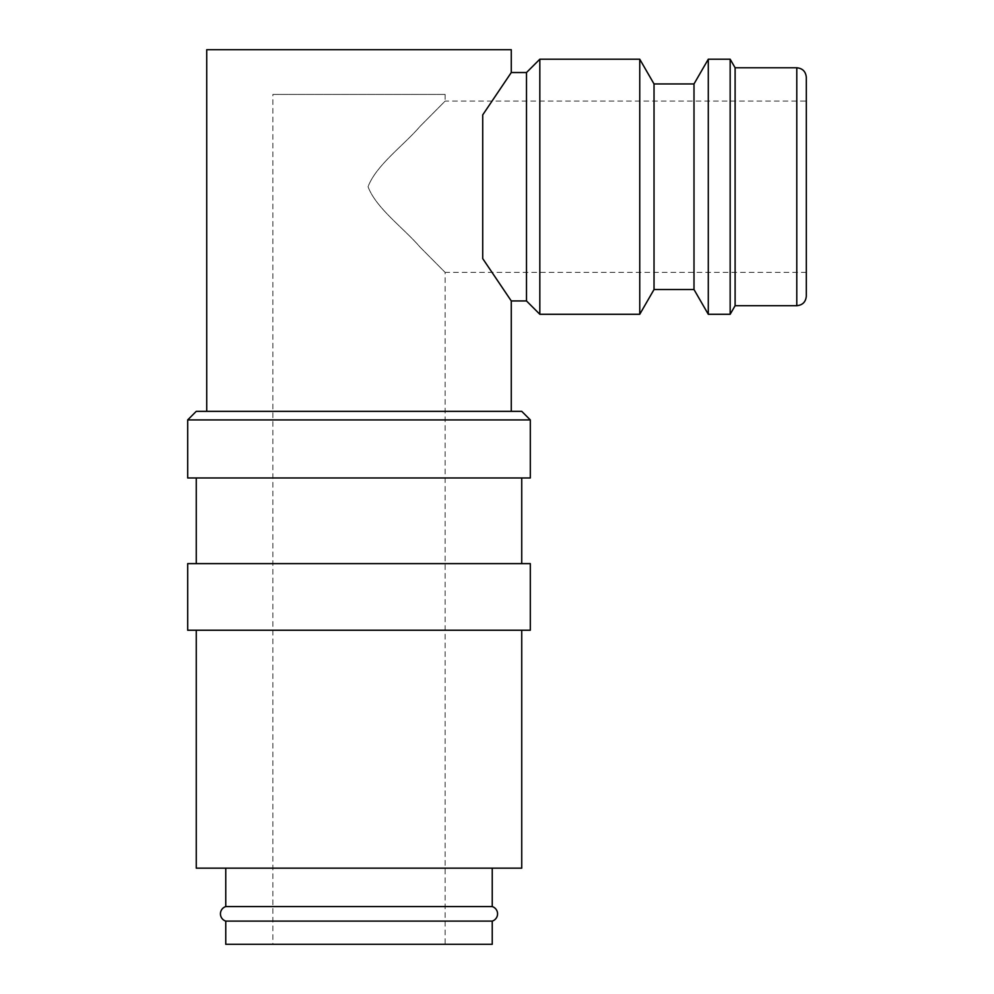 <?xml version="1.0" encoding="UTF-8"?>
<svg xmlns="http://www.w3.org/2000/svg" width="994" height="994" viewBox="0 0 994 994"><rect width="100%" height="100%" fill="white"/><g stroke="black" fill="none" stroke-linecap="round" stroke-linejoin="round"><path stroke-width="0.75" stroke-dasharray="4.97 3.73" d="M225.762 921.103L492.241 921.103M530.311 419.915L187.692 419.915M521.738 411.342L196.265 411.342M530.311 477.965L187.692 477.965M521.738 563.623L196.265 563.623L521.738 563.623M521.738 477.965L196.265 477.965L521.738 477.965M530.311 630.233L187.692 630.233M530.311 563.623L187.692 563.623M521.738 868.16L196.265 868.16M521.738 630.233L196.265 630.233L521.738 630.233M526.497 72.537L526.497 300.946M511.276 72.537L482.724 114.894L482.724 258.602L511.276 300.946M539.829 59.218L539.829 314.278M639.751 59.218L639.751 314.278M654.027 83.956L654.027 289.527M693.998 83.956L693.998 289.527M708.287 59.218L708.287 314.278M730.168 59.218L730.168 314.278M735.113 67.778L735.113 305.705M806.308 77.296L806.308 296.187M492.241 906.578L225.762 906.578M492.241 868.16L225.762 868.16L492.241 868.16M206.727 411.342L511.276 411.342L206.727 411.342M511.276 49.7L206.727 49.7M482.724 114.894L482.724 258.602L482.724 114.894M445.138 94.43L445.138 101.09L420.238 126.176C403.452 145.72 376.241 165.041 368.041 186.748C376.241 208.442 403.452 227.775 420.238 247.307L445.138 272.393L445.138 944.3L272.878 944.3L272.878 94.43L445.138 94.43L272.878 94.43M806.308 272.393L445.138 272.393L420.238 247.307C403.452 227.775 376.241 208.442 368.041 186.748C376.241 165.041 403.452 145.72 420.238 126.176L445.138 101.09L806.308 101.09M225.762 944.3L492.241 944.3M272.878 944.3L445.138 944.3M796.79 67.778L796.79 305.705"/><path stroke-width="1.49" d="M225.762 868.16L225.762 906.578A7.617 7.617 0 0 0 225.762 921.103L225.762 944.3L492.241 944.3L492.241 921.103L225.762 921.103M492.241 921.103A7.617 7.617 0 0 0 492.241 906.578L492.241 868.16M530.311 419.915L521.738 411.342L196.265 411.342L187.692 419.915L187.692 477.965L530.311 477.965L530.311 419.915L187.692 419.915M521.738 563.623L521.738 477.965M196.265 477.965L196.265 563.623M530.311 630.233L530.311 563.623L187.692 563.623L187.692 630.233L530.311 630.233M196.265 630.233L196.265 868.16L521.738 868.16L521.738 630.233M511.276 411.342L511.276 300.946L526.497 300.946L539.829 314.278L639.751 314.278L654.027 289.527L693.998 289.527L708.287 314.278L730.168 314.278L735.113 305.705L796.79 305.705L796.79 67.778L735.113 67.778L730.168 59.218L708.287 59.218L693.998 83.956L654.027 83.956L639.751 59.218L539.829 59.218L526.497 72.537L511.276 72.537L511.276 49.7L206.727 49.7L206.727 411.342M796.79 305.705C802.568 305.146 805.736 301.977 806.308 296.187L806.308 77.296C805.736 71.518 802.568 68.35 796.79 67.778M225.762 906.578L492.241 906.578M511.276 300.946L482.724 258.602L482.724 114.894L511.276 72.537M735.113 305.705L735.113 67.778M730.168 314.278L730.168 59.218M708.287 314.278L708.287 59.218M693.998 289.527L693.998 83.956M654.027 289.527L654.027 83.956M639.751 314.278L639.751 59.218M539.829 314.278L539.829 59.218M526.497 300.946L526.497 72.537"/></g></svg>
